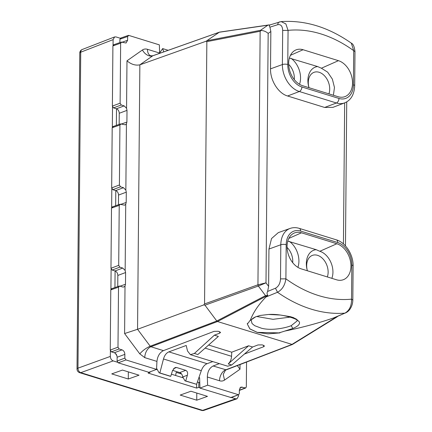 <?xml version="1.0" encoding="UTF-8"?>
<svg xmlns="http://www.w3.org/2000/svg" width="432" height="432" viewBox="0 0 432 432"><rect width="100%" height="100%" fill="white"/><g stroke="black" fill="none" stroke-linecap="round" stroke-linejoin="round"><path stroke-width="0.65" d="M112.12 206.982L119.853 204.277L124.632 205.178L125.728 204.25L125.15 270.481L125.588 272.543L125.485 284.261L125.015 286.06L123.914 286.988L122.591 286.988L119.664 286.087L118.514 287.172L117.99 347.166L119.119 348.964L122.04 349.866C123.768 350.617 124.713 352.112 124.859 354.353L124.826 358.139L117.094 361.033L118.222 362.826L148.873 372.308L156.535 369.392L156.94 361.406C157.556 356.125 159.727 352.534 163.447 350.627L150.919 346.75A9.185 5.751 107.2 0 0 144.769 357.642L156.94 361.406M117.094 361.033L117.126 357.248C116.975 355.007 116.035 353.511 114.307 352.76L111.38 351.859L110.252 350.066L110.781 289.877L111.931 288.792M117.742 286.573L117.839 275.443C117.693 273.202 116.753 271.706 115.02 270.956L112.099 270.049L110.97 268.256L111.494 208.073L112.649 206.982M118.46 204.763L118.541 195.075C118.395 192.834 117.45 191.338 115.722 190.588L112.801 189.686L111.672 187.893L112.196 127.705L113.346 126.619M119.156 124.4L119.254 113.27C119.108 111.029 118.168 109.534 116.435 108.783L113.513 107.881L112.385 106.083L112.909 45.9L114.064 44.809M113.535 44.809L121.268 42.104L126.047 43.006L127.602 40.289L127.634 36.504L119.902 39.209L119.875 42.59M119.902 39.209L121.057 38.124M175.592 375.489L176.224 372.362L181.634 374.036M246.548 362.065L246.326 386.872L245.732 387.952L240.867 387.083L239.366 389.777L239.333 393.563L238.734 394.643L231.152 397.58L199.951 388.109L199.611 377.708L198.779 378.005M214.375 335.183L194.389 353.446L197.867 354.526L218.36 336.42L214.369 335.183L219.764 333.126L220.547 332.402L218.381 331.285L214.061 331.36L163.447 350.627M124.826 358.139L125.955 359.932L156.535 369.392M119.664 286.087L119.135 286.087M125.15 270.481L122.753 268.061L119.831 267.154L118.703 265.361L110.97 268.256M120.377 204.277L119.227 205.367L118.703 265.361M125.728 204.25L126.198 202.457L120.706 204.379M112.822 126.619L120.555 123.914L125.329 124.816L126.43 123.887L125.852 190.112L126.29 192.175L126.198 202.457M125.852 190.112L123.455 187.693L120.533 186.791L119.405 184.993L111.672 187.893M121.079 123.914L119.929 124.999L119.405 184.993M126.43 123.887L126.9 122.089L121.408 124.011M126.981 60.815L142.436 49.982A9.185 6.421 -125 0 0 152.744 55.809L139.86 64.838C135.454 65.713 131.155 64.373 126.981 60.815L126.565 108.308L127.003 110.371L126.9 122.089M126.565 108.308L124.168 105.889L116.435 108.783M121.797 42.104L120.641 43.195L120.118 103.189L121.246 104.981L124.168 105.889M127.634 36.504L128.79 35.413L128.255 35.419L120.528 38.124M152.923 55.717L150.876 55.82A9.185 5.751 107.2 0 1 147.463 49.302L159.629 53.066L159.365 44.874L128.79 35.413M159.629 53.066L162.659 48.589L163.728 51.889M199.951 388.109L207.603 385.193L207.338 376.996C207.522 371.585 209.45 367.918 213.127 365.996L219.359 363.62M208.597 345.044L231.725 352.199L248.594 345.773L252.585 347.004L257.985 344.947L262.3 344.876L264.47 345.989L263.687 346.712L244.388 354.073M292.34 344.504L217.501 321.532L150.919 346.75L150.206 346.21C146.237 347.917 142.765 350.465 139.784 353.862L144.769 357.642M203.791 304.906L204.968 305.186L216.794 321.003L150.206 346.21L137.554 329.287L203.791 304.906L204.557 303.939L206.847 41.645L206.096 41.229L139.86 64.838L137.554 329.287L124.6 333.553L139.784 353.862M238.734 394.643L230.596 397.591M207.603 385.193L238.183 394.648M279.952 332.91L257.272 332.375L249.885 328.855L247.32 324.027L249.88 328.93L257.278 332.424L268.024 333.85L279.952 332.91C277.96 333.018 280.654 332.365 281.335 332.17L284.764 331.09C301.973 327.569 318.254 323.185 333.612 317.93L336.636 316.829L291.789 344.515L225.655 369.873A9.185 5.751 -72.8 0 0 219.51 380.759L207.338 376.996M247.32 324.059L247.401 323.233C248.497 323.822 248.972 321.16 250.225 320.452L255.668 316.829C252.958 318.087 251.478 319.27 251.224 320.387L251.235 320.339M337.711 242.541A3.829 2.398 107.2 0 0 336.29 239.825C345.676 242.492 353.392 254.777 353.117 265.982A3.829 1.291 -179.5 0 0 351.842 265.01A19.17 13.484 69.8 0 0 337.711 242.541L300.634 231.071A3.829 2.398 -72.8 0 0 299.214 228.355C296.066 227.394 293.036 227.416 290.12 228.425L278.321 232.61L271.528 238.556L268.952 249.048L268.623 286.367L267.629 291.443C266.836 292.81 266.884 294.138 267.781 295.434L265.966 297C258.455 304.695 253.206 312.509 250.225 320.452M267.781 295.434L265.529 295.639L216.794 321.003L217.501 321.532L267.592 295.466M300.634 231.071A19.17 13.484 69.8 0 0 286.195 244.701L285.892 278.84A142.025 99.9 69.8 0 0 351.545 299.149C351.626 305.872 349.423 310.532 344.947 313.13L336.663 316.742M206.096 41.229L219.31 32.227L220.028 32.13M206.847 41.645L260.15 31.261L261.274 30.483C263.871 30.656 266.171 31.633 268.169 33.415L270.848 31.536L269.935 27.157C269.163 26.255 269.233 25.499 270.14 24.872L219.316 32.227L152.744 55.809M237.319 365.602L239.992 369.252L240.03 364.565M239.992 369.252L224.532 380.084L223.241 374.398L225.385 370.3L226.076 369.9M156.589 368.312L159.089 372.821L159.829 372.935L163.49 358.976C164.549 355.32 166.347 352.955 168.88 351.869L186.214 345.476L187.51 350.973L190.388 354.661L194.389 353.446M231.725 352.199L231.568 356.308C231.352 359.446 230.245 361.978 228.242 363.917L248.594 345.773M252.585 347.004L231.719 364.997L227.74 366.212M212.792 361.589L207.095 363.69C204.552 364.775 202.619 367.097 201.296 370.667L163.49 358.976M172.589 370.359L179.723 372.562C181.375 373.253 182.358 374.657 182.666 376.774L184.972 380.83L196.614 384.313L201.296 370.667M336.636 316.829L336.215 317.428M284.764 331.09L292.831 328.477C298.096 326.279 300.256 324.076 299.311 321.856L296.541 319.27C296.098 318.832 293.02 317.704 293.83 317.747L290.401 316.672L280.379 315.036L268.612 314.469L260.123 315.463L255.425 316.91M268.169 33.415L265.993 282.847L258.352 286.038L265.529 295.639M251.224 320.387L252.067 323.552L254.696 325.701L261.263 328.158C270.151 330.718 283.77 328.606 291.195 325.685L297.113 320.949L296.995 320.285M261.274 30.483L260.582 30.278L267.889 25.159M268.623 286.367L265.993 282.847L257.942 284.796A1.534 0.896 70.3 0 0 258.352 286.038L204.968 305.186M182.677 376.969L187.38 375.23C187.974 372.843 187.423 371.212 185.738 370.343L176.564 367.502L175.068 367.567L172.503 370.629L170.743 376.31L159.829 372.935M187.38 375.23L185.695 380.938L196.614 384.313M170.743 376.31L170.024 376.202M184.972 380.83L185.695 380.938M265.966 297L277.517 292.27L275.47 288.23C278.543 286.519 280.222 283.403 280.514 278.888L285.892 278.84C284.963 285.25 282.172 289.726 277.517 292.27A153.5 107.973 69.8 0 0 344.947 313.13L333.612 317.93M351.842 265.01L351.545 299.149L352.814 300.154M324.664 107.46L332.996 107.336L344.687 102.865A22.999 16.178 69.8 0 1 336.409 102.989L324.664 107.46L287.582 95.99C278.359 93.442 270.184 80.428 270.524 68.855L270.848 31.536M256.581 316.472L273.024 319.324L290.239 317.12M168.199 50.306L162.659 48.589M270.097 24.872L281.102 21.6L285.854 23.895L288.063 30.37L282.679 30.424L282.382 64.562L270.524 68.855M281.102 21.6C305.132 20.002 328.541 27.189 351.324 43.157L353.711 50.679L354.985 51.656L354.688 85.795A3.829 1.291 -179.5 0 0 353.414 84.818A19.17 13.484 69.8 0 1 338.969 98.447L301.892 86.978A19.17 13.484 69.8 0 1 287.766 64.508L288.063 30.37A142.025 99.9 69.8 0 1 353.711 50.679L353.414 84.818M336.528 279.785L301.163 268.844A19.138 13.462 69.8 0 1 287.545 251.435A19.138 13.462 69.8 0 1 294.052 233.134A19.138 13.462 69.8 0 1 301.477 232.805L336.847 243.751A19.138 13.462 69.8 0 1 350.638 262.121A19.138 13.462 69.8 0 1 342.646 279.941A19.138 13.462 69.8 0 1 336.528 279.785M303.075 49.734A19.138 13.462 69.8 0 0 295.65 50.058A19.138 13.462 69.8 0 0 289.143 68.359A19.138 13.462 69.8 0 0 302.762 85.768L338.126 96.714A19.138 13.462 69.8 0 0 344.245 96.865A19.138 13.462 69.8 0 0 352.231 79.045A19.138 13.462 69.8 0 0 338.445 60.674L303.075 49.734L290.434 55.323M287.788 241.132L316.17 249.674L319.82 251.284L336.847 243.751M331.841 278.338A17.804 12.523 69.8 0 0 319.82 251.284M308.956 87.685A18.808 13.23 -110.2 0 1 317.644 66.56L289.381 58.077M317.644 66.56L321.392 68.218L327.64 72.149L332.375 79.126L334.465 87.485L333.412 95.256M307.211 270.119A14.402 10.13 -110.2 0 1 317.52 255.323A14.402 10.13 -110.2 0 1 327.343 276.944M307.4 270.772A18.754 13.192 -110.2 0 1 307.125 269.789A18.754 13.192 -110.2 0 1 316.17 249.674M289.375 241.385A18.754 13.192 -110.2 0 1 297.891 267.349M287.075 247.423A14.402 10.13 -110.2 0 1 292.696 262.667M308.999 87.701A14.375 10.109 -110.2 0 1 319.118 72.274A14.375 10.109 -110.2 0 1 328.919 93.863M291.098 58.347A18.808 13.23 -110.2 0 1 299.527 84.299M288.673 64.379A14.375 10.109 -110.2 0 1 294.273 79.569M238.561 394.708L238.545 396.074L236.99 398.795L235.661 398.795L231.412 397.483M117.472 362.232L113.162 360.898C111.434 360.153 110.489 358.657 110.344 356.416L110.392 350.806M110.927 289.224L111.105 269.001M111.645 207.419L111.807 188.633M112.342 127.051L112.52 106.828M113.06 45.247L113.108 39.636L114.604 36.941L115.992 36.914L120.296 38.248M110.344 356.416L77.965 368.167A3.829 1.291 -179.5 0 0 77.015 369.009A3.829 3.829 0 0 0 79.709 372.697L201.571 410.4A3.829 2.398 -72.8 0 0 202.651 410.357L80.789 372.654L113.162 360.898M159.592 51.813L160.11 51.975M199.935 387.747L198.774 387.385L198.823 382.342L197.365 382.115M150.055 371.86L150.05 372.314L148.127 373.075L196.614 388.076L198.774 387.385M150.05 372.314L149.396 372.109M128.293 379.01L139.023 375.187L122.472 370.067L111.748 373.891L128.293 379.01L128.336 371.882M196.744 400.189L207.479 396.365L190.922 391.241L180.198 395.069L196.744 400.189L196.787 393.055M156.244 369.5L156.74 369.657M171.401 374.193L182.758 377.703M196.614 388.076L196.646 384.21M198.823 382.342L199.773 382.633M116.921 355.795L115.371 353.354M116.505 108.805L116.365 125.377M115.792 190.615L115.663 205.745M115.09 270.977L114.944 287.55M125.955 359.932L118.222 362.826M124.859 354.353L117.126 357.248M122.04 349.866L114.307 352.76M119.119 348.964L111.38 351.859M117.99 347.166L110.252 350.066M118.514 287.172L110.781 289.877M125.485 284.261L119.993 286.184M125.588 272.543L117.839 275.443M122.753 268.061L115.02 270.956M119.831 267.154L112.099 270.049M119.227 205.367L111.494 208.073M126.29 192.175L118.541 195.075M123.455 187.693L115.722 190.588M120.533 186.791L112.801 189.686M119.929 124.999L112.196 127.705M127.003 110.371L119.254 113.27M121.246 104.981L113.513 107.881M120.118 103.189L112.385 106.083M120.641 43.195L112.909 45.9M127.602 40.289L122.121 42.206M263.687 346.712L263.59 345.276M292.334 344.509L226.206 369.862L213.127 365.996M125.015 286.06L124.6 333.553M142.436 49.982C143.915 48.973 145.595 48.746 147.463 49.302M245.176 387.963L239.366 390.215M242.249 387.056L239.819 388.001M224.532 380.084C223.052 381.089 221.378 381.316 219.51 380.759M219.769 333.126L219.667 331.69M205.114 348.122L231.568 356.308M228.242 363.922L231.719 364.997M292.502 344.423L336.134 317.482M267.629 291.443L275.47 288.23M292.831 328.477L291.195 325.685M207.279 40.662L260.582 30.278M204.557 303.939L257.942 284.796L260.15 31.261M279.877 21.843C278.602 22.043 277.9 22.993 277.771 24.683L269.935 27.157M207.095 363.69L168.88 351.869M344.666 102.87L343.435 243.918M280.514 278.888L280.811 244.75L268.952 249.048M277.771 24.683C280.832 24.176 282.469 26.087 282.679 30.424M179.723 372.562L185.738 370.343M173.632 368.582L176.564 367.502M290.12 228.425A22.999 16.178 69.8 0 0 280.811 244.75A3.829 1.291 -179.5 0 1 286.195 244.701M287.766 64.508A3.829 1.291 0.5 0 0 282.382 64.562A22.999 16.178 69.8 0 0 299.333 91.514L287.582 95.99M301.892 86.978A3.829 2.398 -72.8 0 1 299.333 91.514L336.409 102.989A3.829 2.398 -72.8 0 0 338.969 98.447M288.841 238.399L301.477 232.805M321.392 68.218L338.445 60.674M114.599 36.941L82.215 49.502A3.829 2.7 68.8 0 0 80.725 52.196L77.965 368.167A3.829 2.727 70 0 0 80.789 372.654A3.829 2.398 -72.8 0 1 79.709 372.697M77.015 369.009L79.769 53.039A3.829 1.291 0.5 0 1 80.725 52.196L113.108 39.636M201.566 410.4A3.829 3.829 0 0 0 203.969 410.357A3.829 2.684 -109.3 0 1 202.651 410.357L235.661 398.795M119.14 286.081L111.407 288.792M245.732 387.952L239.36 390.42M219.499 32.135L152.928 55.712M225.391 370.3L226.206 369.868M292.464 344.444L336.172 317.461M338.013 316.175L336.22 317.428M219.65 32.098L268.888 24.932M190.388 354.661L227.74 366.217M159.089 372.821L170.03 376.207M268.612 314.469C282.949 313.54 298.588 319.685 297.022 320.317L296.973 320.215M260.123 315.463L255.668 316.829M353.117 265.982L352.82 300.121C352.75 303.788 351.616 307.066 349.402 309.96L347.722 311.656L345.541 312.984M345.47 245.916L346.729 101.876M351.313 43.151C353.198 43.87 354.424 46.705 354.985 51.656M336.29 239.825L299.214 228.355M354.688 85.795C354.251 94.576 350.919 100.267 344.687 102.865M82.231 49.496A3.829 3.829 0 0 0 79.769 53.039M203.969 410.357L236.984 398.801"/></g></svg>
